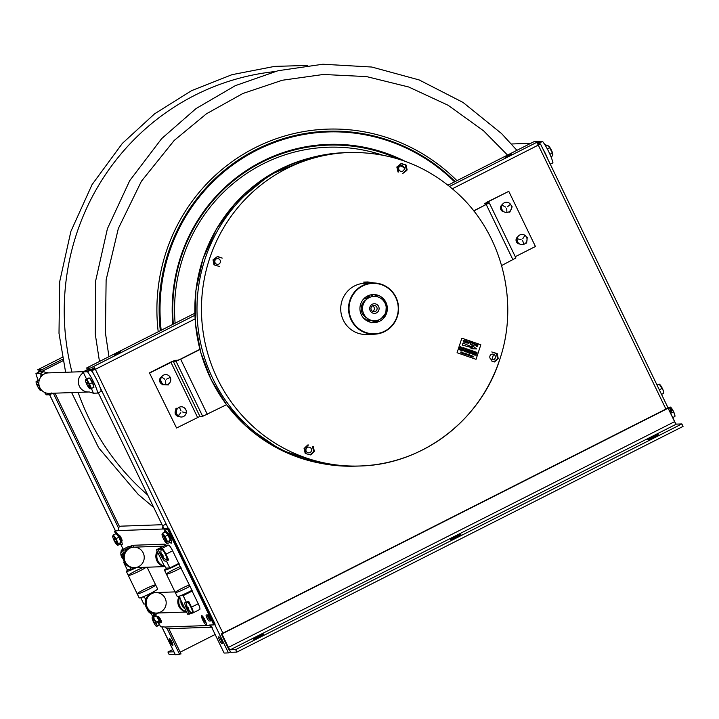 <?xml version="1.0" encoding="UTF-8"?>
<svg xmlns="http://www.w3.org/2000/svg" width="719" height="719" viewBox="0 0 719 719"><rect width="100%" height="100%" fill="white"/><g stroke="black" fill="none" stroke-linecap="round" stroke-linejoin="round"><path stroke-width="1.08" d="M62.993 360.74L42.619 371.04L38.269 371.193L40.902 369.863M41.01 371.363L40.318 371.786M180.19 652.169L215.134 634.491M44.794 372.091L44.003 371.759M179.408 653.993L181.044 653.939L168.848 628.703M119.552 526.73L54.986 393.167M171.517 641.195A3.847 0.755 -116.8 0 0 172.003 642.166M39.896 371.795L40.956 371.238A3.065 0.602 63.2 0 1 40.884 371.103M40.192 368.514A3.065 0.602 63.2 0 1 40.228 368.479A3.065 0.602 63.2 0 1 40.291 368.47L37.604 369.818L41.954 369.665L62.688 359.185M175.31 654.667L179.705 654.614L167.141 628.622M118.527 528.061L53.341 393.23M122.122 540.859A3.847 0.755 63.2 0 1 120.711 539.286M119.183 536.284A3.847 0.755 63.2 0 1 118.77 535.044M171.922 641.986A3.847 0.755 63.2 0 1 172.12 645.015A3.847 0.755 63.2 0 1 169.235 639.047A3.847 0.755 63.2 0 1 171.922 641.986M161.577 622.474A3.847 0.755 63.2 0 1 159.798 620.29A3.847 0.755 63.2 0 1 158.225 616.668M172.767 649.554L167.922 652.007L169.118 654.479L174.573 654.29A5.527 1.087 -116.8 0 0 174.672 654.263A5.527 1.087 -116.8 0 0 174.852 653.868M167.922 652.007L173.378 651.809A2.759 0.548 -116.8 0 0 173.423 651.8A2.759 0.548 -116.8 0 0 173.378 650.821M95.106 369.458L90.971 370.114M95.321 369.198L94.054 367.975L91.376 369.332L87.026 369.485L89.992 367.984M538.315 145.121L539.088 144.609L538.055 144.636M536.653 142.659L539.726 142.551L537.488 143.674M170.322 534.855A3.847 0.755 -116.8 0 0 170.403 535.035A3.847 0.755 -116.8 0 0 170.807 535.826M220.886 639.461A3.847 0.755 -116.8 0 0 220.976 639.64A3.847 0.755 -116.8 0 0 221.38 640.431M209.777 616.48A3.847 0.755 -116.8 0 0 209.867 616.659A3.847 0.755 -116.8 0 0 210.272 617.45M230.826 651.998L228.462 652.906L99.833 386.822M194.831 313.241L86.361 368.11L90.711 367.957L93.389 366.6A3.065 0.602 63.2 0 1 95.384 369.323L91.421 370.725M665.911 409.066L538.378 145.256A3.065 0.602 -116.8 0 0 536.383 142.533L539.061 141.176L534.711 141.328L448.045 185.169M452.395 188.738L540.436 144.016M511.865 154.055L505.142 157.452L511.865 154.055M120.9 351.807L114.177 355.213L120.9 351.807M518.237 242.833A3.892 3.802 -92 0 1 517.554 236.964M161.937 383.011A3.892 3.802 -92 0 1 161.353 377.044M177.494 415.187A3.892 3.802 -92 0 1 176.029 413.254M502.689 210.658A3.892 3.802 -92 0 1 502.006 204.798M537.704 144.016L540.391 143.917M98.296 392.799L164.336 529.4M206.164 615.931L208.177 620.093M210.55 625L224.112 653.059L228.462 652.906M170.097 534.46A3.847 0.755 63.2 0 1 170.727 535.655A3.847 0.755 63.2 0 1 171.257 536.85M171.185 538.935A3.847 0.755 63.2 0 1 170.017 537.444M168.597 534.666A3.847 0.755 63.2 0 1 168.138 533.309M221.299 640.252A3.847 0.755 63.2 0 1 221.488 643.28A3.847 0.755 63.2 0 1 218.603 637.313A3.847 0.755 63.2 0 1 221.299 640.252M209.562 616.084A3.847 0.755 63.2 0 1 210.191 617.279A3.847 0.755 63.2 0 1 210.712 618.475M210.64 620.56A3.847 0.755 63.2 0 1 207.602 614.934M460.744 534.334A5.77 0.512 154.2 0 1 460.897 534.379A5.77 0.512 154.2 0 1 456.439 537.093A5.77 0.512 154.2 0 1 450.66 539.439A5.77 0.512 154.2 0 1 450.507 539.394A5.77 0.512 154.2 0 1 454.965 536.671A5.77 0.512 154.2 0 1 460.744 534.334M658.02 434.546A5.77 0.512 154.2 0 1 658.164 434.591A5.77 0.512 154.2 0 1 653.715 437.314A5.77 0.512 154.2 0 1 647.936 439.651A5.77 0.512 154.2 0 1 647.783 439.606A5.77 0.512 154.2 0 1 652.241 436.891A5.77 0.512 154.2 0 1 658.02 434.546M263.469 634.122A5.77 0.512 154.2 0 1 263.621 634.158A5.77 0.512 154.2 0 1 259.164 636.881A5.77 0.512 154.2 0 1 253.385 639.218A5.77 0.512 154.2 0 1 253.232 639.182A5.77 0.512 154.2 0 1 257.69 636.459A5.77 0.512 154.2 0 1 263.469 634.122M230.197 649.814L235.652 649.625L236.848 652.106L231.392 652.295A5.527 1.087 63.2 0 1 227.806 647.379L221.308 633.951L667.511 408.257L668.113 408.239L674.602 421.667A2.759 0.548 63.2 0 0 676.399 424.12L230.197 649.814A2.759 0.548 63.2 0 1 228.399 647.361L221.91 633.933L668.113 408.239M221.308 633.951L221.91 633.933M236.848 652.106L683.05 426.412L681.855 423.931L676.399 424.12M235.652 649.625L681.855 423.931M538.324 143.252L542.656 141.499A16.195 3.191 63.2 0 1 552.965 162.827L550.26 164.193M547.95 159.411A16.195 3.191 -116.8 0 0 542.575 148.303M542.656 141.499L538.234 141.652L536.473 142.551M538.998 143.234L539.349 143.953M544.382 143.98A10.255 10.003 -92 0 1 546.728 145.58M97.802 393.059A16.195 3.191 -116.8 0 0 87.493 371.732L90.9 370.006A16.195 3.191 63.2 0 1 101.208 391.334L97.802 393.059L93.38 393.212L89.587 384.027L86.729 379.452L85.687 379.677A5.123 1.007 63.2 0 1 89.021 384.234A5.123 1.007 63.2 0 1 90.127 388.871A5.123 1.007 63.2 0 1 86.801 384.314A5.123 1.007 63.2 0 1 85.687 379.677L88.239 378.086L89.524 378.041L86.729 379.452M86.496 378.967L83.071 371.885L87.493 371.732M89.767 378.428A4.512 0.89 63.2 0 1 92.463 382.256A4.512 0.89 63.2 0 1 93.668 386.373M93.38 393.212L89.246 391.954A10.255 10.003 -92 0 1 81.804 373.97A10.255 10.003 -92 0 1 81.84 373.934M90.9 370.006L86.478 370.159L83.071 371.885L82.496 373.404M91.412 380.378L93.38 384.431M35.95 373.538L40.372 373.386L43.778 371.66L39.356 371.813L35.95 373.538A16.195 3.191 -116.8 0 0 38.161 380.189M44.533 392.385A16.195 3.191 -116.8 0 0 46.259 394.866L50.681 394.713L51.759 392.934M43.778 371.66L47.032 373.044A10.255 10.003 88 0 0 42.987 374.788L40.372 373.386L41.028 374.743L40.677 377.169A10.255 10.003 88 0 0 49.18 393.374L88.698 391.99M49.953 393.311L50.681 394.713M42.987 374.788A10.255 10.003 88 0 0 40.677 377.169M45.441 372.37L48.658 372.882A10.255 10.003 88 0 0 47.032 373.044M118.527 530.379L115.723 530.478L116.029 531.098M157.407 616.695L160.319 622.726M162.737 528.393L168.938 528.609L215.152 624.209L213.516 624.263M172.138 538.666L172.353 538.657A3.361 0.665 -116.8 0 0 171.625 535.619A3.361 0.665 -116.8 0 0 169.441 532.635L169.217 532.635M167.976 533.309A3.361 0.665 -116.8 0 0 168.093 533.813M170.322 538.145A3.361 0.665 -116.8 0 0 171.041 538.711L171.158 538.702M158.378 616.659A3.361 0.665 -116.8 0 0 159.762 620.03A3.361 0.665 -116.8 0 0 161.433 622.052L161.559 622.052M118.923 535.035A3.361 0.665 -116.8 0 0 119.651 537.138M120.298 538.405A3.361 0.665 -116.8 0 0 121.978 540.427L122.095 540.427M211.593 620.29L211.808 620.281A3.361 0.665 -116.8 0 0 211.08 617.244A3.361 0.665 -116.8 0 0 208.896 614.251L208.681 614.26M207.44 614.934A3.361 0.665 -116.8 0 0 208.816 618.304A3.361 0.665 -116.8 0 0 210.496 620.335L210.613 620.326M132.754 545.281L133.68 547.186M153.533 591.782L154.459 592.627M165.532 524.6A3.065 2.993 -92 0 0 162.961 529.013L167.599 529.292L213.813 624.883L209.373 625.036L209.589 625.467A3.065 2.993 -92 0 0 212.375 627.175M115.373 533.192L114.384 531.161L118.617 530.577A3.065 2.993 88 0 1 121.187 526.155L162.072 524.717M120.558 543.924L123.129 549.235M154.837 614.835L155.547 616.3M157.937 621.252L160.598 626.752L165.244 627.022A3.065 2.993 88 0 0 168.03 628.73L211.611 627.202M178.672 563.489L192.359 591.054L190.382 591.117M189.349 592.492L189.178 591.746M152.293 592.456L152.823 592.896M132.053 547.276L131.119 545.344L164.912 544.148L165.424 545.218L168.48 545.11A6.399 1.258 63.2 0 1 172.641 550.799L178.752 563.444L169.783 567.983L166.134 568.109L163.788 564.9L156.463 549.756L161.757 548.516A6.399 1.258 63.2 0 1 165.918 554.196L168.686 559.939L166.448 561.072L169.783 567.983M120.486 541.065L120.486 541.065A3.532 0.701 63.2 0 0 118.159 536.149A3.532 0.701 63.2 0 0 117.592 535.52M118.392 534.99A3.433 0.674 63.2 0 1 118.536 535.053L119.039 535.035A3.361 0.665 63.2 0 1 121.223 538.019A3.361 0.665 63.2 0 1 121.96 541.065L121.457 541.083M157.012 616.992A3.361 0.665 63.2 0 1 157.182 616.704L157.695 616.686A3.433 0.674 63.2 0 1 157.991 616.677L158.504 616.659A3.361 0.665 63.2 0 1 160.688 619.643A3.361 0.665 63.2 0 1 161.416 622.681L160.912 622.699A3.433 0.674 63.2 0 1 160.607 622.717L160.094 622.735A3.361 0.665 63.2 0 1 158.557 620.946M167.788 533.318L168.102 533.309A3.361 0.665 63.2 0 1 170.286 536.302A3.361 0.665 63.2 0 1 171.014 539.34L170.807 539.349M209.966 620.982A3.433 0.674 63.2 0 1 209.66 620.991L209.157 621.009A3.361 0.665 63.2 0 1 206.973 618.016A3.361 0.665 63.2 0 1 206.245 614.979L206.748 614.961A3.433 0.674 63.2 0 1 207.054 614.952L207.557 614.934A3.361 0.665 63.2 0 1 209.741 617.918A3.361 0.665 63.2 0 1 210.469 620.964L209.966 620.982M132.871 567.695L133.249 568.396L130.768 569.349L130.256 567.228M121.529 550.646A6.399 1.258 63.2 0 1 121.736 549.945A6.399 1.258 63.2 0 1 121.853 549.918L123.237 549.864L120.99 550.997L122.661 550.943L123.965 553.648M120.99 550.997L123.362 555.913M124.585 562.537L123.767 562.573L124.423 562.24M130.768 569.349L127.11 569.484L123.767 562.573M128.368 546.62A6.399 1.258 63.2 0 1 128.458 546.539A6.399 1.258 63.2 0 1 128.575 546.512L131.622 546.404L122.661 550.943M145.813 599.304L144.133 597.004L142.353 597.067M145.265 603.996A6.399 1.258 63.2 0 0 145.202 603.996L143.818 604.041L140.726 597.642M150.397 611.833L152.131 615.419L153.794 615.356L152.527 612.723M153.498 614.727L154.369 614.287L153.3 614.323M158.468 612.992L153.794 615.356M166.448 561.072L165.064 561.117A6.399 1.258 63.2 0 1 160.903 555.428L158.135 549.693M160.373 548.561L161.11 550.089M166.736 559.715A6.399 1.258 -116.8 0 0 167.302 559.984L168.686 559.939M165.433 545.218L156.463 549.756M179.57 596.051L180.28 599.026L187.605 614.17L189.277 614.116L186.5 608.373A6.399 1.258 63.2 0 1 184.999 602.621A6.399 1.258 63.2 0 1 185.116 602.594L188.738 601.408L191.506 607.142A6.399 1.258 63.2 0 1 193.016 612.903A6.399 1.258 63.2 0 1 192.899 612.93L189.277 614.116M180.442 595.727L183.156 595.629L186.491 602.54M186.5 608.373L187.138 608.058M183.156 595.629L192.117 591.099L198.237 603.744A6.399 1.258 63.2 0 1 199.738 609.496A6.399 1.258 63.2 0 1 199.621 609.523M191.245 612.327L188.971 613.478M120.352 543.681A7.109 1.402 -116.8 0 0 121.951 542.584A7.109 1.402 -116.8 0 0 117.61 533.858A7.109 1.402 -116.8 0 0 115.498 533.929M170.017 542.306A7.109 1.402 -116.8 0 0 171.185 540.427A7.109 1.402 -116.8 0 0 166.763 531.862A7.109 1.402 -116.8 0 0 164.822 532.033M166.988 533.822A3.532 0.701 63.2 0 1 167.931 534.999M167.958 535.044A3.532 0.701 63.2 0 1 169.819 539.205M123.353 552.381A5.878 1.159 63.2 0 1 124.045 553.441M123.425 559.328A6.552 1.393 99.4 0 1 123.246 559.256A7.846 7.666 -92 0 1 122.131 557.899A7.846 0.701 154.2 0 1 122.095 557.872A7.846 0.701 154.2 0 1 122.122 557.728A6.552 4.763 58.8 0 1 121.277 555.976A7.846 0.701 -25.8 0 0 121.241 556.102A7.846 0.701 -25.8 0 0 121.286 556.146A7.846 7.666 -92 0 1 120.9 554.421A6.552 0.71 27.6 0 1 121.331 554.403A7.846 7.666 88 0 0 121.709 556.129A7.846 0.701 -25.8 0 0 122.446 555.931A6.552 2.651 66.5 0 0 123.255 557.62M123.255 557.701A7.846 0.701 154.2 0 1 122.554 557.89A7.846 7.666 88 0 0 123.362 558.924M153.03 612.849A5.878 1.159 63.2 0 1 152.994 613.693M148.734 610.656A7.846 0.701 154.2 0 1 148.267 610.773A7.846 7.666 88 0 0 149.381 612.13A6.552 1.393 99.4 0 1 148.959 612.148A7.846 7.666 -92 0 1 147.844 610.791A7.846 0.701 154.2 0 1 147.808 610.755A7.846 0.701 154.2 0 1 147.835 610.62A6.552 4.763 58.8 0 1 146.991 608.858A7.846 0.701 -25.8 0 0 146.955 608.984A7.846 0.701 -25.8 0 0 147 609.029A7.846 7.666 -92 0 1 146.82 608.427M161.73 549.208A5.878 1.159 63.2 0 1 165.801 554.205A5.878 1.159 63.2 0 1 166.925 559.49M161.263 554.637A7.909 7.909 0 0 1 161.335 549.397A5.878 1.159 63.2 0 1 165.397 554.412A5.878 1.159 63.2 0 1 166.547 559.706A7.909 7.909 0 0 1 162.126 556.407A7.846 0.701 154.2 0 1 162.152 556.272A6.552 4.763 58.8 0 1 161.308 554.511A7.846 0.701 -25.8 0 0 161.263 554.637A7.846 0.701 -25.8 0 0 161.308 554.682A7.846 7.666 -92 0 1 160.93 552.956A6.552 0.71 27.6 0 1 161.353 552.947A7.846 7.666 88 0 0 161.739 554.673A7.846 0.701 -25.8 0 0 162.476 554.475A6.552 2.651 66.5 0 0 163.321 556.227A7.846 0.701 154.2 0 1 162.584 556.425A7.846 7.666 88 0 0 163.698 557.782A6.552 1.393 99.4 0 1 163.267 557.8A7.846 7.666 -92 0 1 162.161 556.443A7.846 0.701 154.2 0 1 162.126 556.407M187.686 601.938A5.878 1.159 63.2 0 1 191.398 607.151A5.878 1.159 63.2 0 1 192.521 612.435M186.922 602.342A5.878 1.159 63.2 0 1 186.931 602.324A7.909 7.909 0 0 0 186.859 607.582A7.846 0.701 -25.8 0 0 186.904 607.627A7.846 7.666 -92 0 1 186.527 605.901A6.552 0.71 27.6 0 1 186.949 605.892A7.846 7.666 88 0 0 187.326 607.618A7.846 0.701 -25.8 0 0 188.063 607.42A6.552 2.651 66.5 0 0 188.917 609.173A7.846 0.701 154.2 0 1 188.18 609.37A7.846 7.666 88 0 0 189.286 610.728A6.552 1.393 99.4 0 1 188.863 610.746A7.846 7.666 -92 0 1 187.758 609.388A7.846 0.701 154.2 0 1 187.713 609.353A7.846 0.701 154.2 0 1 187.749 609.218A6.552 4.763 58.8 0 1 186.895 607.456A7.846 0.701 -25.8 0 0 186.859 607.582M187.282 602.145A5.878 1.159 63.2 0 1 190.993 607.357A5.878 1.159 63.2 0 1 192.135 612.651A7.909 7.909 0 0 1 187.713 609.353M112.712 535.97A5.123 1.007 63.2 0 1 115.597 539.052A5.123 1.007 63.2 0 1 117.592 544.777A5.123 1.007 63.2 0 1 114.707 541.686A5.123 1.007 63.2 0 1 112.712 535.97M114.941 539.636L114.339 537.237L114.941 539.636M114.869 540.248L113.638 539.304L114.869 540.248M115.633 541.281L117.395 544.445L115.633 541.281M121.044 542.396L118.86 537.237L116.074 538.648L118.258 543.816L121.044 542.396M118.86 537.237L116.163 533.588L113.368 535.008L116.074 538.648M119.848 543.007L120.531 543.924L117.736 545.335L117.179 544.921M154.666 622.501L154.531 623.948A5.123 1.007 63.2 0 1 152.131 617.873A5.123 1.007 63.2 0 1 154.585 619.868A5.123 1.007 63.2 0 1 157.093 626.069A5.123 1.007 63.2 0 1 154.639 624.119A5.123 1.007 63.2 0 1 154.585 624.029M154.513 622.42L154.531 623.948L154.567 622.339M155.016 622.411L156.607 624.344L155.016 622.411M154.154 621.072L152.599 617.765L154.154 621.072M152.158 617.639L152.14 617.082L154.936 615.671L155.196 616.48M157.272 621.593L159.267 624.856L157.093 625.961M159.214 620.605L156.347 615.895L153.551 617.306L154.585 619.868L156.427 622.025L159.214 620.605M201.724 617.468A5.123 1.007 63.2 0 1 202.893 616.614A5.123 1.007 63.2 0 1 206.209 623.058A5.123 1.007 63.2 0 1 205.041 623.912A5.123 1.007 63.2 0 1 201.724 617.468M203.531 619.338L202.057 616.057L203.531 619.338M203.98 620.695L203.837 621.971L203.98 620.695M204.439 620.892L206.047 622.906L204.439 620.892M170.295 540.284L167.949 535.026L165.154 536.437L167.509 541.695L170.295 540.284M167.949 535.026L165.352 531.763L162.557 533.174L165.154 536.437M168.992 540.949L170.052 542.279L167.257 543.69L166.484 543.16M165.559 542.261A5.123 1.007 63.2 0 1 162.26 535.817A5.123 1.007 63.2 0 1 163.456 535.008A5.123 1.007 63.2 0 1 166.754 541.461A5.123 1.007 63.2 0 1 165.559 542.261M164.265 538.603L163.159 537.965L164.265 538.603M165.011 539.457L166.781 542.593L165.011 539.457M164.345 537.965L163.492 535.242L164.345 537.965M147.098 567.219L155.663 584.933A10.255 0.917 154.2 0 0 144.213 589.472A10.255 0.917 154.2 0 0 137.203 593.849A10.255 0.917 -25.8 0 0 146.829 590.209A10.255 0.917 -25.8 0 0 155.663 584.933A10.255 0.917 154.2 0 1 146.829 590.209A10.255 0.917 154.2 0 1 137.203 593.849L128.315 575.47A10.255 0.917 -25.8 0 0 139.765 570.931A10.255 0.917 -25.8 0 0 146.155 567.255A10.255 0.917 154.2 0 1 136.035 572.728A10.255 0.917 154.2 0 1 128.315 575.47A10.255 0.917 154.2 0 1 135.325 571.084A10.255 0.917 154.2 0 1 143.593 567.345M129.043 569.412A10.255 0.917 -25.8 0 0 126.373 571.443A10.255 0.917 -25.8 0 0 136.43 567.597M155.663 584.933L157.605 588.951A10.255 0.917 154.2 0 1 148.779 594.236A10.255 0.917 154.2 0 1 139.144 597.875L137.203 593.849M189.376 584.871A10.255 0.917 154.2 0 0 182.302 588.133A10.255 0.917 154.2 0 0 175.292 592.519A10.255 0.917 -25.8 0 0 180.55 590.865A10.255 0.917 -25.8 0 0 190.032 586.228A10.255 0.917 154.2 0 1 180.55 590.865A10.255 0.917 154.2 0 1 175.292 592.519L166.404 574.13A10.255 0.917 -25.8 0 0 177.854 569.592A10.255 0.917 -25.8 0 0 181.143 567.848A10.255 0.917 154.2 0 1 171.661 572.486A10.255 0.917 154.2 0 1 166.404 574.13A10.255 0.917 154.2 0 1 173.423 569.745A10.255 0.917 154.2 0 1 180.487 566.482M167.132 568.073A10.255 0.917 -25.8 0 0 164.462 570.113A10.255 0.917 -25.8 0 0 175.912 565.574A10.255 0.917 -25.8 0 0 179.202 563.822M191.973 590.254A10.255 0.917 154.2 0 1 182.491 594.892A10.255 0.917 154.2 0 1 177.242 596.536L175.292 592.519M163.635 546.125L133.869 547.177A10.255 10.003 88 0 0 124.234 557.773A10.255 10.003 88 0 0 134.588 567.659A10.255 10.003 -92 0 1 125.268 561.952A10.255 10.003 -92 0 1 133.869 547.177A10.255 10.003 -92 0 1 144.231 557.063A10.255 10.003 -92 0 1 134.588 567.659L165.028 566.59M164.966 566.518A10.255 10.003 -92 0 1 157.164 551.203A10.255 10.003 88 0 0 164.966 566.518M160.067 547.932A10.255 10.003 -92 0 1 162.853 546.521A10.255 10.003 88 0 0 160.067 547.932M134.588 567.659L133.617 567.695A10.255 10.003 -92 0 1 124.297 561.988A10.255 10.003 -92 0 1 132.898 547.213L133.869 547.177M160.022 548.741A10.255 10.003 88 0 0 158.531 550.52M157.641 552.183A10.255 10.003 88 0 0 164.822 566.311M174.996 591.899L155.816 592.573A10.255 10.003 88 0 0 146.182 603.169A10.255 10.003 88 0 0 156.535 613.064A10.255 10.003 -92 0 1 147.215 607.357A10.255 10.003 -92 0 1 155.816 592.573A10.255 10.003 -92 0 1 166.179 602.468A10.255 10.003 -92 0 1 156.535 613.064L186.563 612.013M186.491 611.869A10.255 10.003 -92 0 1 179.408 596.105A10.255 10.003 88 0 0 186.491 611.869M156.535 613.064L155.565 613.1A10.255 10.003 -92 0 1 146.245 607.393A10.255 10.003 -92 0 1 154.846 592.609L155.816 592.573M179.813 597.076A10.255 10.003 88 0 0 186.374 611.626M188.207 611.905A10.255 10.003 88 0 0 190.247 611.815M186.347 594.011A8.044 7.855 88 0 0 185.826 594.209L185.853 594.262M184.28 595.062A8.044 7.855 88 0 1 184.747 594.748L184.774 594.811M182.716 604.05L181.485 604.67A8.044 7.855 88 0 1 180.99 600.491M183.246 605.155L182.015 605.775A8.044 7.855 88 0 0 184.963 608.714M187.057 609.523A8.044 7.855 88 0 0 187.938 609.676M182.338 603.277L181.125 603.538M87.916 383.667L87.718 382.05L87.826 383.73M90.846 388.206L90.387 388.44M91.169 388.646L93.964 387.235L92.383 382.616L89.524 378.041M92.383 382.616L89.587 384.027M87.52 383.901L85.974 382.113L87.52 383.901M88.329 385.195L89.974 388.503L88.329 385.195M40.956 389.455A5.123 1.007 63.2 0 1 40.776 390.606A5.123 1.007 63.2 0 1 37.442 386.049A5.123 1.007 63.2 0 1 36.336 381.412L39.356 379.803M38.916 384.53A5.123 1.007 63.2 0 0 36.336 381.412L37.37 381.187L38.889 384.368M39.212 380.252L37.37 381.187M38.475 385.465L38.368 383.784L38.475 385.465M38.17 385.636L36.624 383.847L38.17 385.636M38.979 386.93L40.624 390.237L38.979 386.93M545.703 146.092L547.357 145.256L549.711 147.746L547.321 148.95M549.927 154.261L552.309 153.057L549.711 147.746M550.961 156.679L552.56 155.87L552.309 153.057M552.839 154.495A5.123 1.007 -116.8 0 0 551.41 150.199A5.123 1.007 -116.8 0 0 548.462 145.885M659.332 389.815L662.037 388.449L659.197 384.081A5.123 1.007 -116.8 0 0 658.928 384.216M657.076 385.159L659.197 384.081A5.123 1.007 -116.8 0 1 663.313 390.642L662.037 388.449M661.543 394.389L663.79 393.248L663.313 390.642A5.123 1.007 -116.8 0 1 663.781 393.104M658.173 384.602L657.031 385.06M670.117 412.131L670.737 411.816L671.69 412.76M672.75 417.577L674.925 416.481L674.548 413.991A5.123 1.007 -116.8 0 0 671.124 407.7A5.123 1.007 -116.8 0 0 670.36 409.327L669.191 407.242L668.032 407.826M671.852 412.679A5.123 1.007 -116.8 0 1 670.36 409.327L670.737 411.816M674.907 416.031A5.123 1.007 -116.8 0 0 674.548 413.991L673.379 411.906L670.665 413.272M672.04 410.738L670.405 407.43L672.04 410.738M160.337 330.686A178.878 174.636 -92 0 1 159.986 327.334A178.878 174.636 -92 0 1 257.717 148.842A178.878 174.636 -92 0 1 455.136 181.574M172.812 324.386A165.694 161.766 -92 0 1 242.294 173.288A165.694 161.766 -92 0 1 405.022 161.263M161.182 330.264A178.141 173.917 -92 0 1 160.867 327.253A178.141 173.917 -92 0 1 258.049 149.57A178.141 173.917 -92 0 1 454.57 181.862M173.333 324.116A164.957 161.047 -92 0 1 398.775 159.178M161.164 330.273A177.755 173.54 -92 0 1 160.849 327.226A177.755 173.54 -92 0 1 166.781 260.512M502.464 210.37A5.123 5.006 -92 0 1 503.588 203.216A5.123 5.006 -92 0 1 510.571 204.367A5.123 5.006 -92 0 1 509.456 211.53A5.123 5.006 -92 0 1 502.464 210.37M505.565 207.045L502.356 205.346L505.565 207.045M506.724 208.375L506.895 212.069L506.724 208.375M507.389 206.856L510.193 204.529L507.389 206.856M511.488 206.802L512.171 206.775L509.807 212.177L509.115 212.195L509.394 211.566M519.1 243.66A5.123 5.006 -92 0 1 518.048 236.488A5.123 5.006 -92 0 1 525.041 235.428A5.123 5.006 -92 0 1 526.092 242.591A5.123 5.006 -92 0 1 519.1 243.66M521.068 239.526L517.509 238.897L521.068 239.526M522.56 240.443L523.818 243.912L522.56 240.443M522.749 238.78L524.726 235.688L522.749 238.78M526.569 237.306L527.27 237.189L526.623 243.067L525.966 242.761M165.208 374.635L165.882 374.599A5.123 5.006 -92 0 1 170.771 379.848A5.123 5.006 -92 0 1 165.667 384.845A5.123 5.006 -92 0 1 160.768 379.605A5.123 5.006 -92 0 1 165.882 374.599L166.547 374.662M166.601 379.147L169.855 377.556L166.601 379.147M164.867 379.281L161.892 377.187L164.867 379.281M165.649 380.746L165.774 384.44L165.649 380.746M161.982 384.809L168.453 384.917L161.982 384.809M180.307 413.057A3.2 3.128 -92 0 1 179.022 414.746M183.201 416.652A5.123 5.006 -92 0 1 176.685 413.802A5.123 5.006 -92 0 1 179.453 407.143A5.123 5.006 -92 0 1 185.96 409.983A5.123 5.006 -92 0 1 183.201 416.652M180.784 412.769L178.564 415.672L180.784 412.769M182.329 411.942L185.87 412.661L182.329 411.942M181.044 410.909L179.507 407.556L181.044 410.909M175.984 408.275L175.175 414.126L175.867 414.108L176.667 408.248L175.984 408.275M372.766 311.435A3.146 3.074 88 0 0 372.568 305.809M348.967 311.606L349.119 310.761M351.07 298.493L350.944 297.576M350.09 299.661L349.91 300.605M371.381 322.436L376.441 320.548M377.915 320.243L371.39 322.768M351.699 297.127L351.043 297.378M372.604 296.534L370.671 294.88M371.462 294.718L373.494 296.426M369.314 297.558A13.94 13.607 88 0 0 367.058 296.264M367.939 321.348A13.94 13.607 88 0 0 370.105 319.901M370.932 320.198A13.94 13.607 -92 0 1 368.568 321.627M367.661 295.94A13.94 13.607 -92 0 1 370.123 297.208M386.112 310.608A12.169 11.881 -92 0 1 366.825 317.924A12.169 11.881 -92 0 1 370.258 297.154A12.169 11.881 -92 0 1 386.112 310.608M373.61 313.313A4.817 4.7 -92 0 1 370.77 305.485A4.817 4.7 -92 0 1 378.805 306.887A4.817 4.7 -92 0 1 373.61 313.313M373.521 311.678A3.146 3.074 88 0 0 376.918 307.48A3.146 3.074 88 0 0 371.669 306.564A3.146 3.074 88 0 0 373.521 311.678M366.241 299.706A10.354 10.111 88 0 0 366.879 317.969M368.523 319.128L367.562 319.164A10.354 10.111 -92 0 1 364.12 318.67M363.428 299.203A10.354 10.111 -92 0 1 366.834 298.466L367.795 298.439M364.389 315.102A7.684 7.505 -92 0 1 362.511 313.196L363.49 313.358M368.955 319.371A13.94 13.607 -92 0 1 367.032 320.881M351.951 320.476A13.94 13.607 -92 0 1 351.07 319.784M369.368 319.578A13.94 13.607 -92 0 1 367.364 321.06M351.384 319.461A13.94 13.607 -92 0 1 350.557 318.634M366.501 296.588A13.94 13.607 -92 0 1 368.604 297.927M366.187 296.794A13.94 13.607 -92 0 1 368.218 298.16M377.466 283.69A25.219 24.617 -92 0 1 392.799 324.467A25.219 24.617 -92 0 1 350.674 317.618A25.219 24.617 -92 0 1 377.466 283.69M371.516 322.454A14.038 13.706 88 0 0 386.436 303.562A14.038 13.706 88 0 0 362.978 299.742A14.038 13.706 88 0 0 371.516 322.454M368.766 283.43A25.623 25.021 -92 0 1 369.638 283.556A25.623 25.021 -92 0 1 370.078 283.637M371.831 333.733A25.623 25.021 -92 0 1 370.537 334.029M374.455 334.2L366.654 334.479A25.623 25.021 -92 0 1 340.743 309.745A25.623 25.021 -92 0 1 364.848 283.259L372.658 282.98A25.623 25.021 88 0 0 348.553 309.467A25.623 25.021 88 0 0 374.455 334.2A25.623 25.021 88 0 0 398.533 310.168A25.623 25.021 88 0 0 377.439 283.286A25.623 25.021 88 0 0 372.658 282.98L373.035 283.034M377.268 296.291A17.319 16.914 -92 0 1 377.915 296.947M378.715 319.901A17.319 16.914 -92 0 1 378.122 320.602M349.82 314.922A17.319 16.914 -92 0 1 349.434 303.948M374.24 294.565A17.319 16.914 -92 0 1 376.693 296.632M377.52 320.306A17.319 16.914 -92 0 1 375.219 322.543M351.555 319.676A17.319 16.914 -92 0 1 350.117 317.519M349.551 301.333A17.319 16.914 -92 0 1 350.827 299.077M386.193 307.13L385.833 313.205L381.34 318.445M385.833 313.205A15.989 15.611 -92 0 1 382.598 319.236M381.825 297.333A15.989 15.611 -92 0 1 386.454 309.152M378.886 319.838A15.989 15.611 -92 0 1 375.678 322.48M374.698 294.592A15.989 15.611 -92 0 1 378.086 297.001M374.24 282.98L367.84 281.956L363.58 282.1L369.548 283.088M381.762 284.4L380.576 284.005M373.592 283.007L372.981 282.971M369.224 282.944L368.236 282.783L369.224 282.944M368.964 282.828L369.62 282.927L368.964 282.828M369.584 282.891L368.712 282.756L369.584 282.891M369.791 282.9L368.892 282.756L369.791 282.9M370.024 282.873L369.117 282.747L370.024 282.873M369.809 282.819L370.42 282.9L369.809 282.819M370.06 282.792L370.707 282.891L370.06 282.792M370.68 282.846L369.809 282.72L370.68 282.846M370.447 282.801L371.058 282.873L370.447 282.801M371.139 282.873L370.105 282.711L371.139 282.873M371.31 282.819L370.402 282.702L371.31 282.819M371.094 282.774L371.714 282.855L371.094 282.774M371.705 282.828L370.806 282.693L371.705 282.828M371.157 282.711L372.172 282.837L371.157 282.711M371.723 282.756L372.334 282.828L371.723 282.756M371.894 282.747L372.505 282.828L371.894 282.747M371.885 282.693L372.694 282.819L371.885 282.693M367.948 282.621L367.076 282.495L367.948 282.621M367.427 282.522L368.443 282.648L367.427 282.522M368.443 282.63L367.472 282.486L368.443 282.63M367.831 282.504L368.739 282.639L367.831 282.504M368.29 282.549L368.901 282.63L368.29 282.549M368.191 282.486L369.269 282.621L368.164 282.459M368.712 282.477L369.521 282.612L368.712 282.477M369.62 282.603L368.577 282.441L369.62 282.603M369.845 282.576L368.874 282.432L369.845 282.576M369.332 282.459L370.141 282.585L369.332 282.459M369.44 282.441L370.213 282.585L369.44 282.441M369.863 282.495L370.474 282.576L369.863 282.495M370.474 282.549L369.575 282.414L370.474 282.549M365.522 282.405L364.695 282.252L365.522 282.405M365.89 282.414L364.848 282.252L365.89 282.414M365.36 282.27L366.366 282.396L365.36 282.27M365.71 282.279L366.483 282.396L365.71 282.279M366.636 282.387L365.585 282.225L366.636 282.387M366.205 282.288L367.041 282.369L366.205 282.288M366.483 282.234L367.301 282.36L366.483 282.234M367.526 282.36L366.402 282.199L367.526 282.36M367.032 282.208L368.038 282.342L367.032 282.208M368.047 282.315L367.067 282.181L368.047 282.315M367.436 282.19L368.209 282.333L367.436 282.19M367.589 282.181L368.658 282.306L367.589 282.163M368.281 282.225L368.901 282.306L368.281 282.225M368.272 282.172L369.189 282.297L368.272 282.172M369.108 282.279L368.281 282.127L369.108 282.279M369.395 282.27L368.425 282.127L369.395 282.27M369.584 282.279L368.55 282.127L369.584 282.279M489.837 356.498A153.758 150.109 88 0 0 490.07 355.734M404.141 167.527A153.758 150.109 88 0 0 400.213 165.927M149.912 372.864L173.243 361.28L199.909 416.427L176.568 428.012L149.444 372.882L170.439 362.259L175.121 360.327L177.881 360.228L180.217 359.266L199.882 349.317M163.438 384.252A3.892 3.802 -92 0 1 161.586 376.909M178.995 416.427A3.892 3.802 -92 0 1 175.436 414.117M175.247 413.596A3.892 3.802 -92 0 1 175.679 410.468M176.568 409.453A3.892 3.802 -92 0 1 177.135 409.084M473.794 210.991L489.235 202.83L486.314 202.875L487.788 201.958L508.782 191.335L535.439 246.491L515.28 256.692M503.992 211.79A3.892 3.802 -92 0 1 502.32 204.573M519.549 243.966A3.892 3.802 -92 0 1 517.869 236.749M508.782 191.335L487.32 201.976L484.498 203.845L487.257 203.747L485.837 204.672L473.668 210.829M199.981 349.488L180.676 359.248L176.002 361.181L173.243 361.28M199.909 416.427L202.659 416.328L176.002 361.181M501.619 265.554L515.9 257.977L489.235 202.83M226.53 404.698L202.659 416.328M495.274 357.909A2.876 2.813 -92 0 1 490.502 358.88A2.876 2.813 -92 0 1 492.057 354.152A2.876 2.813 -92 0 1 495.274 357.909M220.284 262.426A2.876 2.813 -92 0 1 215.502 263.397A2.876 2.813 -92 0 1 217.057 258.678A2.876 2.813 -92 0 1 220.284 262.426M404.159 169.414A2.876 2.813 -92 0 1 399.387 170.394A2.876 2.813 -92 0 1 400.941 165.667A2.876 2.813 -92 0 1 404.159 169.414M311.399 450.912A2.876 2.813 -92 0 1 306.627 451.892A2.876 2.813 -92 0 1 308.181 447.164A2.876 2.813 -92 0 1 311.399 450.912M353.137 322.507A13.427 13.113 -92 0 1 352.499 322.391M351.582 296.3A13.427 13.113 -92 0 1 352.211 296.138M499.669 359.635A156.832 153.111 -92 0 1 360.084 465.993L355.608 466.146A156.832 153.111 -92 0 1 197.087 314.787A156.832 153.111 -92 0 1 344.599 152.68L349.075 152.527C391.136 151.682 427.769 165.73 458.974 194.669C502.536 235.329 519.181 302.744 499.723 359.608C480.643 420.211 422.323 464.663 360.084 465.993A156.832 153.111 -92 0 1 201.563 314.634A156.832 153.111 -92 0 1 349.075 152.527M351.393 296.659A13.014 12.708 -92 0 1 352.013 296.516M352.912 322.157A13.014 12.708 -92 0 1 352.283 322.049M214.747 264.844L213.759 259.829L213.022 259.856L214.001 264.871L219.475 266.479L214.001 264.871M213.759 259.829L217.506 256.458L222.234 258.094L217.291 256.665M217.506 256.458L213.022 259.856M398.065 168.704L397.589 166.988L396.843 167.015L398.002 171.994L398.739 171.967L398.065 168.704M397.589 166.988L401.211 163.483L406.001 164.957L407.152 169.927L405.974 171.14L402.784 173.459L406.406 169.954L405.255 164.984L401.031 163.68M407.152 169.927L406.406 169.954M406.001 164.957L405.255 164.984M401.211 163.483L396.843 167.015M491.454 360.884L494.474 361.963L491.454 360.884M493.971 361.774L497.476 358.619L496.496 353.604L491.76 351.959L497.233 353.577L498.222 358.592L494.474 361.963M498.222 358.592L497.476 358.619M497.233 353.577L496.496 353.604M305.97 453.455L304.829 448.476L304.083 448.503L305.233 453.482L310.752 454.938L305.233 453.482M310.222 454.759L313.646 451.469L312.504 446.49L313.25 446.463L314.392 451.442L310.752 454.938M314.392 451.442L313.646 451.469M304.829 448.476L308.469 444.98L307.723 445.007L304.083 448.503M480.831 344.761L476.032 359.32L457.068 352.732L461.868 338.173L480.831 344.761M473.084 353.775L472.257 354.242L471.952 353.577L472.778 353.083L473.084 353.775M465.723 350.656L465.768 351.78L466.424 350.899L465.813 351.986L465.597 350.791L464.932 351.681L465.723 350.656M475.43 354.027L474.684 353.919L475.151 354.476L474.207 354.746L474.864 355.132L474.001 354.827L474.621 353.748L475.43 354.027M462.506 350.45L463.09 350.692L462.676 349.928L463.171 349.749L463.467 350.225L462.901 349.874L463.225 350.728L462.685 350.917L462.506 350.45M460.466 349.632L461.58 349.218L460.573 350.189L460.717 348.922L460.466 349.632M473.623 353.397L473.453 354.458L474.459 353.685L473.462 354.638L473.623 353.397M466.991 351.249L467.943 351.429L466.946 352.382L466.991 351.249M469.408 351.933L468.662 352.975L469.408 351.933M461.697 349.407L462.65 349.587L461.652 350.539L461.697 349.407M471.098 353.838L470.81 353.182L471.628 352.687L471.934 353.191L471.188 352.894L471.152 353.703L471.736 353.613L471.098 353.838M469.381 352.831L469.965 353.074L469.561 352.31L470.046 352.139L470.343 352.607L469.786 352.256L470.1 353.11L469.561 353.308L469.381 352.831M468.24 351.528L467.988 351.968L468.977 351.789L468.366 352.867L467.916 352.094L467.485 352.571L468.24 351.528M459.738 348.58L459.783 349.704L460.439 348.823L459.827 349.91L459.612 348.706L458.947 349.605L459.738 348.58M476.167 354.278L476.068 355.546L475.672 354.827L475.079 355.204L476.167 354.278M465.067 350.989L464.24 351.456L463.944 350.791L464.762 350.306L465.067 350.989M474.801 344.617L473.336 345.444L472.653 343.898L474.127 343.044L474.801 344.617M466.847 340.554L466.982 343.197L466.649 342.289L464.869 342.46L466.847 340.554M463.8 342.127L463.171 340.554L464.582 339.728L465.211 340.707L464.474 339.997L463.467 340.653L463.863 341.849L464.968 341.669L463.8 342.127M472.581 342.541L471.52 344.769L472.581 342.541M477.991 344.419L477.632 346.288L477.991 344.419M470.019 341.956L471.925 342.316L471.08 342.325L470.397 344.383L470.783 342.217L470.019 341.956M469.336 342.918L468.132 343.637L467.593 342.307L468.033 340.968L468.204 343.322L469.48 341.471L469.336 342.918M475.933 343.709L476.472 345.902L477.362 344.203L476.598 346.531L475.744 344.23L474.855 345.929L475.933 343.709M472.383 347.106L471.979 345.56L476.634 348.94L470.945 348.715L472.176 347.735L462.317 345.084L462.982 343.08L472.383 347.106M471.071 350.908L470.244 351.375L469.938 350.71L470.765 350.225L471.071 350.908M462.092 347.789L461.274 348.266L460.969 347.592L461.796 347.106L462.092 347.789M467.305 349.039L467.206 350.306L466.811 349.587L466.218 349.964L467.305 349.039M463.198 347.619L463.243 348.742L463.899 347.861L463.288 348.949L463.072 347.744L462.407 348.643L463.198 347.619M468.761 349.551L468.015 349.443L468.482 350L467.539 350.27L468.204 350.647L467.341 350.351L467.952 349.263L468.761 349.551M475.214 351.789L474.962 352.229L475.951 352.04L475.34 353.128L475.502 352.562L474.459 352.822L475.214 351.789M473.965 351.501L474.917 351.681L473.92 352.634L473.965 351.501M465.256 348.481L466.209 348.661L465.211 349.614L465.256 348.481M471.601 350.53L471.439 351.591L472.446 350.827L471.448 351.78L471.601 350.53M473.408 351.16L472.662 351.052L473.138 351.609L472.194 351.888L472.85 352.265L471.988 351.968L472.599 350.881L473.408 351.16M477.021 352.418L476.275 352.31L476.742 352.867L475.807 353.137L476.463 353.523L475.601 353.218L476.212 352.139L477.021 352.418M469.246 349.713L469.04 350.728L470.082 350L469.453 351.088L469.911 350.099L469.013 350.935L469.076 349.847L468.42 350.728L469.246 349.713M460.546 346.693L460.87 347.34L459.585 347.663L460.546 346.693M464.914 348.769L464.097 349.245L463.791 348.571L464.609 348.086L464.914 348.769M465.067 353.137L465.049 354.045L465.768 353.38L465.454 354.35L465.597 353.478L464.932 354.17L464.95 353.254L464.555 354.036L465.067 353.137M473.174 357.046L473.812 356.166L473.174 357.046M466.146 353.793L465.903 354.521L466.146 353.793M471.34 355.59L471.098 356.327L471.34 355.59M460.789 352.616L461.059 351.726L460.789 352.616M471.835 356.453L472.006 355.824L471.835 356.453M463.081 352.741L463.27 353.586L463.216 352.894L462.73 353.406L463.081 352.741M466.541 354.746L466.82 353.766L466.541 354.746M467.808 354.386L467.467 355.051L467.808 354.386M462.793 352.643L462.443 353.299L462.793 352.643M462.344 352.481L462.002 353.146L462.344 352.481M470.99 355.186L470.55 356.121L470.99 355.186M470.154 355.995L470.397 355.267L470.154 355.995M469.516 354.979L469.696 355.824L469.642 355.132L469.165 355.635L469.516 354.979M472.491 356.804L472.725 356.076L472.491 356.804M469.291 354.602L468.455 355.267L468.995 355.581L468.294 355.339L468.617 354.368L469.291 354.602M467.251 354.17L467.008 354.907L467.251 354.17M461.616 352.229L461.966 352.741L461.167 353.155L461.616 352.229M463.53 353.838L464.222 353.137L463.53 353.838M41.567 371.076L41.531 371.741M172.47 645.347L169.262 638.706M161.137 621.917L158.611 616.677M121.682 540.293L119.147 535.053M40.228 368.479L62.328 357.307L40.291 368.47M49.656 394.749L115.579 531.116M157.03 616.857L157.407 617.63M158.917 620.758L159.798 622.591M161.793 626.707L175.355 654.766M93.856 374.464L92.041 370.707M195.074 318.903L95.384 369.323L222.917 633.142M93.389 366.6L194.894 315.264M449.609 186.419L536.383 142.533M228.399 647.361L674.602 421.667M165.244 627.022L209.589 625.467M162.961 529.013L118.617 530.577M210.667 625.251L209.499 625.296M128.575 546.512L121.853 549.918M155.421 613.1L153.237 614.206M168.48 545.11L161.757 548.516M172.641 550.799L165.918 554.196M198.237 603.744L191.506 607.142M158.216 331.765A180.972 176.676 -92 0 1 157.758 327.54A180.972 176.676 -92 0 1 256.989 146.784A180.972 176.676 -92 0 1 456.942 180.667M175.112 323.217A162.862 159.007 -92 0 1 382.427 155.097M274.424 71.639A240.883 235.176 88 0 0 71.963 372.065M78.119 392.358A240.883 235.176 88 0 0 147.701 494.987M491.85 359.752A156.212 152.509 88 0 0 491.868 359.689A156.212 152.509 88 0 0 493.549 354.269M310.015 157.991A156.212 152.509 88 0 0 194.939 314.868A156.212 152.509 88 0 0 320.737 463.279M197.563 417.397L170.906 362.241M487.788 201.958L488.201 202.83M512.962 259.811L486.305 204.663M180.676 359.248L207.342 414.405M497.899 358.907L498.15 358.116M172.416 645.303L169.244 638.751M161.083 621.863L158.566 616.668M121.628 540.239L119.111 535.044M175.274 654.748L161.73 626.716M159.681 622.492L158.863 620.785M115.516 531.116L49.593 394.749M675.447 423.167L540.472 143.944M530.802 143.306L511.452 143.989M81.804 373.97L82.775 372.685M48.461 372.882L83.53 371.651M128.458 546.539L121.736 549.945M199.738 609.496L193.016 612.903M121.152 551.329A7.909 7.909 0 0 0 121.241 556.102M122.095 557.872A7.909 7.909 0 0 0 123.452 559.454M146.766 608.337A7.909 7.909 0 0 0 146.955 608.984M147.808 610.755A7.909 7.909 0 0 0 151.314 613.72M128.315 575.47L126.373 571.443M166.404 574.13L164.462 570.113M188.225 611.95L189.124 611.923M108.946 356.687L105.423 332.825L106.124 279.916L118.329 228.525L141.418 181.233L174.214 140.43L206.479 113.773L242.896 93.488L282.279 80.249L323.352 74.47L366.6 76.6L408.707 86.999L448.18 105.298L483.626 130.849L507.524 155.079M507.991 155.628L508.441 156.158M99.465 361.486L95.223 333.814L95.726 280.563L107.419 228.687L129.744 180.622L161.667 138.614L196.035 108.578L235.302 85.669L278.091 70.714L322.876 64.234L371.822 67.038L419.204 79.953L463.054 102.44L501.547 133.554L516.925 150.325M307.714 65.438L274.604 66.391L231.994 74.677L191.551 90.657L154.594 113.827L122.32 143.432L92.05 184.648L70.866 231.428L59.686 281.722L59.003 333.31L65.618 372.28M71.648 392.583L98.647 447.802L138.219 494.429L153.749 507.506M363.32 302.313L364.12 302.447M364.928 301.207L364.272 301.225M365.468 316.567L364.812 316.594M385.6 303.463L386.427 303.526M310.15 157.955L269.697 174.924L235.625 202.947L216.401 229.127L202.956 258.831L195.856 290.773L195.415 323.532L200.682 352.301L211.098 379.56L226.287 404.366L245.727 425.855L280.752 449.941L320.872 463.306"/></g></svg>
